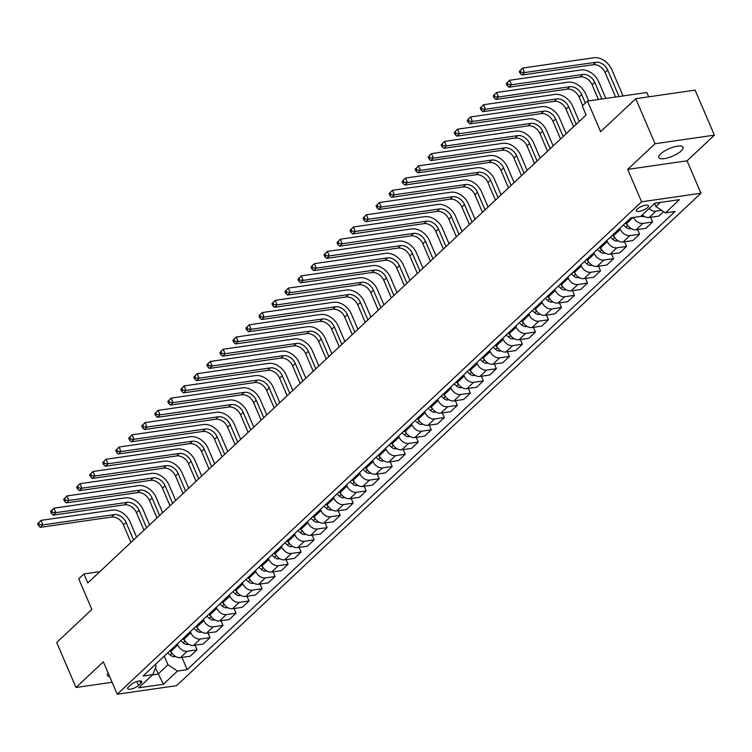 <?xml version="1.0" encoding="UTF-8"?>
<svg xmlns="http://www.w3.org/2000/svg" width="752" height="752" viewBox="0 0 752 752"><rect width="100%" height="100%" fill="white"/><g stroke="black" fill="none" stroke-linecap="round" stroke-linejoin="round"><path stroke-width="1.13" d="M660.66 153.869A13.198 4.117 156.8 0 0 658.79 157.582A13.198 4.117 156.8 0 0 668.237 157.741A13.198 4.117 156.8 0 0 681.19 150.908A13.198 4.117 156.8 0 0 683.06 147.185A13.198 4.117 156.8 0 0 673.613 147.035A13.198 4.117 156.8 0 0 660.66 153.869M108.1 672.937A13.198 4.117 156.8 0 0 107.339 675.446A13.198 4.117 156.8 0 0 109.689 676.64M637.282 209.047A6.599 2.059 156.8 0 0 636.352 210.908A6.599 2.059 156.8 0 0 641.071 210.983A6.599 2.059 156.8 0 0 647.547 207.571A6.599 2.059 156.8 0 0 648.478 205.71A6.599 2.059 156.8 0 0 643.759 205.634A6.599 2.059 156.8 0 0 637.282 209.047M648.675 96.82L646.833 92.505L587.472 101.078L582.264 105.966L586.128 114.971L87.796 582.96L83.933 573.955L78.725 578.843L91.847 609.458L56.701 642.471L75.999 687.497L112.104 682.28M714.4 135.144L695.102 90.118L635.75 98.691L655.048 143.717L627.704 169.388L641.597 201.809L700.958 193.236L687.065 160.815L714.4 135.144L655.048 143.717M641.597 201.809L117.227 694.237L176.588 685.664L700.958 193.236M138.528 685.457L140.821 683.305A6.392 1.993 156.8 0 0 141.724 681.5A6.392 1.993 156.8 0 0 137.155 681.425A6.392 1.993 156.8 0 0 130.876 684.743L128.583 686.886A6.392 1.993 156.8 0 0 127.68 688.691A6.392 1.993 156.8 0 0 132.258 688.766A6.392 1.993 156.8 0 0 138.528 685.457L136.845 681.519M152.515 674.873L158.089 674.074L167.978 664.777L177.481 671.057L187.192 669.656L675.108 211.453L665.407 212.854L655.904 206.574L660.331 202.41M177.481 671.057L163.428 684.254L138.716 687.826L152.778 674.619L156.106 666.488L155.279 664.561M665.407 212.854L679.47 199.647L654.757 203.219L640.704 216.416L630.994 217.817L143.077 676.029L152.778 674.619M587.472 101.078L600.594 131.694L635.75 98.691M117.227 694.237L103.334 661.826L75.999 687.497M99.828 571.661L83.933 573.955M155.485 668.011L163.428 684.254M164.265 656.12L167.978 664.777M170.516 650.254L170.986 651.345A8.253 5.95 46.8 0 0 180.489 657.624L190.2 656.223L196.968 649.86L194.965 645.188M177.284 643.9L177.754 644.99A8.253 5.95 46.8 0 0 187.257 651.27L196.968 649.86M183.535 638.025L184.005 639.125A8.253 5.95 46.8 0 0 193.508 645.395L203.219 643.994L209.987 637.64L207.984 632.958M190.303 631.671L190.773 632.761A8.253 5.95 46.8 0 0 200.276 639.04L209.987 637.64M196.554 625.805L197.024 626.895A8.253 5.95 46.8 0 0 206.527 633.175L216.228 631.774L223.006 625.41L220.994 620.738M203.322 619.441L203.792 620.541A8.253 5.95 46.8 0 0 213.295 626.811L223.006 625.41M209.573 613.576L210.043 614.666A8.253 5.95 46.8 0 0 219.546 620.945L229.247 619.545L236.025 613.19L234.013 608.509M216.341 607.221L216.811 608.312A8.253 5.95 46.8 0 0 226.314 614.591L236.025 613.19M222.592 601.356L223.062 602.446A8.253 5.95 46.8 0 0 232.565 608.725L242.266 607.325L249.034 600.961L247.032 596.289M229.36 594.992L229.83 596.092A8.253 5.95 46.8 0 0 239.333 602.361L249.034 600.961M235.611 589.126L236.081 590.217A8.253 5.95 46.8 0 0 245.584 596.496L255.285 595.095L262.053 588.741L260.051 584.06M242.379 582.772L242.849 583.862A8.253 5.95 46.8 0 0 252.352 590.141L262.053 588.741M248.63 576.897L249.1 577.997A8.253 5.95 46.8 0 0 258.603 584.266L268.304 582.866L275.072 576.511L273.07 571.84M255.398 570.542L255.868 571.633A8.253 5.95 46.8 0 0 265.371 577.912L275.072 576.511M261.649 564.677L262.11 565.767A8.253 5.95 46.8 0 0 271.622 572.046L281.323 570.646L288.091 564.291L286.089 559.61M268.417 558.322L268.887 559.413A8.253 5.95 46.8 0 0 278.39 565.692L288.091 564.291M274.668 552.447L275.129 553.547A8.253 5.95 46.8 0 0 284.632 559.817L294.342 558.416L301.11 552.062L299.108 547.381M281.436 546.093L281.906 547.183A8.253 5.95 46.8 0 0 291.409 553.463L301.11 552.062M287.678 540.227L288.148 541.318A8.253 5.95 46.8 0 0 297.651 547.597L307.361 546.196L314.129 539.833L312.127 535.161M294.455 533.864L294.916 534.963A8.253 5.95 46.8 0 0 304.428 541.233L314.129 539.833M300.697 527.998L301.167 529.088A8.253 5.95 46.8 0 0 310.67 535.368L320.38 533.967L327.148 527.613L325.146 522.931M307.474 521.644L307.935 522.734A8.253 5.95 46.8 0 0 317.438 529.013L327.148 527.613M313.716 515.778L314.186 516.868A8.253 5.95 46.8 0 0 323.689 523.148L333.399 521.747L340.167 515.383L338.165 510.711M320.484 509.414L320.954 510.514A8.253 5.95 46.8 0 0 330.457 516.784L340.167 515.383M326.735 503.549L327.205 504.639A8.253 5.95 46.8 0 0 336.708 510.918L346.418 509.518L353.186 503.163L351.184 498.482M333.503 497.194L333.973 498.285A8.253 5.95 46.8 0 0 343.476 504.564L353.186 503.163M339.754 491.319L340.224 492.419A8.253 5.95 46.8 0 0 349.727 498.698L359.437 497.288L366.205 490.934L364.194 486.262M346.522 484.965L346.992 486.055A8.253 5.95 46.8 0 0 356.495 492.334L366.205 490.934M352.773 479.099L353.243 480.19A8.253 5.95 46.8 0 0 362.746 486.469L372.447 485.068L379.224 478.714L377.213 474.033M359.541 472.745L360.011 473.835A8.253 5.95 46.8 0 0 369.514 480.114L379.224 478.714M365.792 466.87L366.262 467.97A8.253 5.95 46.8 0 0 375.765 474.239L385.466 472.839L392.234 466.484L390.232 461.813M372.56 460.515L373.03 461.606A8.253 5.95 46.8 0 0 382.533 467.885L392.234 466.484M378.811 454.65L379.281 455.74A8.253 5.95 46.8 0 0 388.784 462.019L398.485 460.619L405.253 454.255L403.251 449.583M385.579 448.286L386.049 449.386A8.253 5.95 46.8 0 0 395.552 455.665L405.253 454.255M391.83 442.42L392.3 443.511A8.253 5.95 46.8 0 0 401.803 449.79L411.504 448.389L418.272 442.035L416.27 437.354M398.598 436.066L399.068 437.156A8.253 5.95 46.8 0 0 408.571 443.436L418.272 442.035M404.849 430.2L405.319 431.291A8.253 5.95 46.8 0 0 414.822 437.57L424.523 436.169L431.291 429.806L429.289 425.134M411.617 423.837L412.087 424.936A8.253 5.95 46.8 0 0 421.59 431.206L431.291 429.806M417.868 417.971L418.328 419.061A8.253 5.95 46.8 0 0 427.841 425.341L437.542 423.94L444.31 417.586L442.308 412.904M424.636 411.617L425.106 412.707A8.253 5.95 46.8 0 0 434.609 418.986L444.31 417.586M430.887 405.751L431.347 406.841A8.253 5.95 46.8 0 0 440.851 413.121L450.561 411.711L457.329 405.356L455.327 400.684M437.655 399.387L438.115 400.478A8.253 5.95 46.8 0 0 447.628 406.757L457.329 405.356M443.896 393.522L444.366 394.612A8.253 5.95 46.8 0 0 453.87 400.891L463.58 399.491L470.348 393.136L468.346 388.455M450.674 387.167L451.134 388.258A8.253 5.95 46.8 0 0 460.638 394.537L470.348 393.136M456.915 381.292L457.385 382.392A8.253 5.95 46.8 0 0 466.889 388.662L476.599 387.261L483.367 380.907L481.365 376.235M463.683 374.938L464.153 376.028A8.253 5.95 46.8 0 0 473.657 382.307L483.367 380.907M469.934 369.072L470.404 370.163A8.253 5.95 46.8 0 0 479.908 376.442L489.618 375.041L496.386 368.677L494.384 364.006M476.702 362.718L477.172 363.808A8.253 5.95 46.8 0 0 486.676 370.087L496.386 368.677M482.953 356.843L483.423 357.933A8.253 5.95 46.8 0 0 492.927 364.212L502.637 362.812L509.405 356.457L507.393 351.776M489.721 350.488L490.191 351.579A8.253 5.95 46.8 0 0 499.695 357.858L509.405 356.457M495.972 344.623L496.442 345.713A8.253 5.95 46.8 0 0 505.946 351.992L515.646 350.592L522.424 344.228L520.412 339.556M502.74 338.259L503.21 339.359A8.253 5.95 46.8 0 0 512.714 345.629L522.424 344.228M508.991 332.393L509.461 333.484A8.253 5.95 46.8 0 0 518.965 339.763L528.665 338.362L535.443 332.008L533.431 327.327M515.759 326.039L516.229 327.129A8.253 5.95 46.8 0 0 525.733 333.409L535.443 332.008M522.01 320.173L522.48 321.264A8.253 5.95 46.8 0 0 531.984 327.543L541.684 326.133L548.452 319.779L546.45 315.107M528.778 313.81L529.248 314.9A8.253 5.95 46.8 0 0 538.752 321.179L548.452 319.779M535.029 307.944L535.499 309.034A8.253 5.95 46.8 0 0 545.003 315.314L554.703 313.913L561.471 307.559L559.469 302.877M541.797 301.59L542.267 302.68A8.253 5.95 46.8 0 0 551.771 308.959L561.471 307.559M548.048 295.715L548.518 296.814A8.253 5.95 46.8 0 0 558.022 303.084L567.722 301.684L574.49 295.329L572.488 290.657M554.816 289.36L555.286 290.451A8.253 5.95 46.8 0 0 564.79 296.73L574.49 295.329M561.067 283.495L561.528 284.585A8.253 5.95 46.8 0 0 571.041 290.864L580.741 289.464L587.509 283.1L585.507 278.428M567.835 277.14L568.305 278.231A8.253 5.95 46.8 0 0 577.809 284.51L587.509 283.1M574.086 271.265L574.547 272.365A8.253 5.95 46.8 0 0 584.05 278.635L593.76 277.234L600.528 270.88L598.526 266.199M580.854 264.911L581.324 266.001A8.253 5.95 46.8 0 0 590.828 272.28L600.528 270.88M587.096 259.045L587.566 260.136A8.253 5.95 46.8 0 0 597.069 266.415L606.779 265.014L613.547 258.65L611.545 253.979M593.873 252.681L594.334 253.781A8.253 5.95 46.8 0 0 603.847 260.051L613.547 258.65M600.115 246.816L600.585 247.906A8.253 5.95 46.8 0 0 610.088 254.185L619.798 252.785L626.566 246.43L624.564 241.749M606.892 240.461L607.353 241.552A8.253 5.95 46.8 0 0 616.856 247.831L626.566 246.43M613.134 234.596L613.604 235.686A8.253 5.95 46.8 0 0 623.107 241.965L632.817 240.565L639.585 234.201L637.583 229.529M619.902 228.232L620.372 229.332A8.253 5.95 46.8 0 0 629.875 235.602L639.585 234.201M626.153 222.366L626.623 223.457A8.253 5.95 46.8 0 0 636.126 229.736L645.836 228.335L652.604 221.981L650.602 217.3M654.55 203.416L655.904 206.574M187.192 669.656L181.946 657.417M663.593 211.65L658.855 216.106L649.145 217.507A8.253 5.95 46.8 0 1 642.283 214.94M633.551 217.45A8.253 5.95 46.8 0 0 642.894 223.382L652.604 221.981M649.051 208.577A8.253 5.95 46.8 0 0 655.913 211.152L661.6 210.334M627.704 169.388L687.065 160.815M175.46 656.43L174.624 656.712A5.461 3.939 -133.2 0 1 170.225 655.058L167.771 652.839M37.6 523.759L38.371 525.563L39.414 524.576L38.643 522.781L37.6 523.759L40.928 520.393L112.236 510.1A15.472 11.158 -133.2 0 1 130.058 521.869L136.601 537.125M169.745 650.978L171.747 652.783M130.961 542.427L123.441 524.887A10.312 7.435 46.8 0 0 111.559 517.047L40.251 527.34L42.855 524.896L39.414 524.576M133.565 539.983L126.045 522.443A10.312 7.435 46.8 0 0 114.163 514.603L42.855 524.896L40.928 520.393L38.643 522.781M38.371 525.563L40.251 527.34M188.479 644.201L187.643 644.483A5.461 3.939 -133.2 0 1 183.244 642.828L180.781 640.61M50.619 511.529L51.39 513.334L52.433 512.356L51.662 510.552L50.619 511.529L53.947 508.173L125.255 497.871A15.472 11.158 -133.2 0 1 143.077 509.64L149.61 524.905M182.764 638.749L184.766 640.563M143.97 530.198L136.46 512.667A10.312 7.435 46.8 0 0 124.578 504.818L53.27 515.12L55.874 512.676L52.433 512.356M146.574 527.754L139.064 510.223A10.312 7.435 46.8 0 0 127.182 502.374L55.874 512.676L53.947 508.173L51.662 510.552M51.39 513.334L53.27 515.12M201.498 631.971L200.662 632.263A5.461 3.939 -133.2 0 1 196.263 630.608L193.8 628.39M63.638 499.309L64.409 501.105L65.452 500.127L64.681 498.332L63.638 499.309L66.966 495.944L138.274 485.642A15.472 11.158 -133.2 0 1 156.096 497.42L162.629 512.676M195.783 626.529L197.785 628.334M156.989 517.978L149.479 500.437A10.312 7.435 46.8 0 0 137.597 492.598L66.289 502.891L68.893 500.447L65.452 500.127M159.593 515.524L152.083 497.993A10.312 7.435 46.8 0 0 140.201 490.144L68.893 500.447L66.966 495.944L64.681 498.332M64.409 501.105L66.289 502.891M214.517 619.751L213.681 620.033A5.461 3.939 -133.2 0 1 209.282 618.379L206.819 616.161M76.657 487.08L77.428 488.885L78.471 487.907L77.7 486.102L76.657 487.08L79.985 483.715L151.293 473.422A15.472 11.158 -133.2 0 1 169.106 485.19L175.648 500.456M208.802 614.299L210.804 616.114M170.008 505.748L162.498 488.217A10.312 7.435 46.8 0 0 150.616 480.368L79.308 490.671L81.912 488.217L78.471 487.907M172.612 503.304L165.102 485.773A10.312 7.435 46.8 0 0 153.22 477.924L81.912 488.217L79.985 483.715L77.7 486.102M77.428 488.885L79.308 490.671M227.536 607.522L226.69 607.813A5.461 3.939 -133.2 0 1 222.301 606.159L219.838 603.931M89.676 474.86L90.447 476.655L91.49 475.678L90.71 473.882L89.676 474.86L93.004 471.495L164.312 461.192A15.472 11.158 -133.2 0 1 182.125 472.961L188.667 488.227M221.821 602.079L223.814 603.884M183.027 493.519L175.517 475.988A10.312 7.435 46.8 0 0 163.635 468.139L92.327 478.441L94.931 475.997L91.49 475.678M185.631 491.075L178.121 473.544A10.312 7.435 46.8 0 0 166.239 465.695L94.931 475.997L93.004 471.495L90.71 473.882M90.447 476.655L92.327 478.441M240.555 595.302L239.709 595.584A5.461 3.939 -133.2 0 1 235.32 593.93L232.857 591.711M102.695 462.63L103.466 464.435L104.5 463.458L103.729 461.653L102.695 462.63L106.023 459.265L177.322 448.972A15.472 11.158 -133.2 0 1 195.144 460.741L201.686 475.997M234.84 589.85L236.833 591.664M196.046 481.299L188.536 463.768A10.312 7.435 46.8 0 0 176.654 455.919L105.346 466.212L107.95 463.768L104.5 463.458M198.65 478.855L191.14 461.314A10.312 7.435 46.8 0 0 179.258 453.475L107.95 463.768L106.023 459.265L103.729 461.653M103.466 464.435L105.346 466.212M253.574 583.073L252.728 583.355A5.461 3.939 -133.2 0 1 248.329 581.71L245.876 579.482M115.705 450.41L116.485 452.206L117.519 451.228L116.748 449.423L115.705 450.41L119.042 447.045L190.341 436.743A15.472 11.158 -133.2 0 1 208.163 448.512L214.705 463.777M247.859 577.63L249.852 579.435M209.065 469.069L201.555 451.538A10.312 7.435 46.8 0 0 189.673 443.689L118.365 453.992L120.969 451.548L117.519 451.228M211.669 466.625L204.159 449.094A10.312 7.435 46.8 0 0 192.277 441.245L120.969 451.548L119.042 447.045L116.748 449.423M116.485 452.206L118.365 453.992M266.584 570.853L265.747 571.135A5.461 3.939 -133.2 0 1 261.348 569.48L258.895 567.262M128.724 438.181L129.504 439.986L130.538 439.008L129.767 437.203L128.724 438.181L132.061 434.816L203.36 424.523A15.472 11.158 -133.2 0 1 221.182 436.292L227.724 451.548M260.869 565.401L262.871 567.205M222.084 456.849L214.564 439.309A10.312 7.435 46.8 0 0 202.692 431.469L131.384 441.762L133.988 439.318L130.538 439.008M224.688 454.405L217.168 436.865A10.312 7.435 46.8 0 0 205.296 429.025L133.988 439.318L132.061 434.816L129.767 437.203M129.504 439.986L131.384 441.762M279.603 558.623L278.766 558.905A5.461 3.939 -133.2 0 1 274.367 557.26L271.914 555.032M141.743 425.952L142.513 427.756L143.557 426.779L142.786 424.974L141.743 425.952L145.07 422.596L216.379 412.293A15.472 11.158 -133.2 0 1 234.201 424.062L240.743 439.328M273.888 553.181L275.89 554.985M235.103 444.62L227.583 427.089A10.312 7.435 46.8 0 0 215.702 419.24L144.403 429.542L147.007 427.098L143.557 426.779M237.707 442.176L230.187 424.645A10.312 7.435 46.8 0 0 218.306 416.796L147.007 427.098L145.07 422.596L142.786 424.974M142.513 427.756L144.403 429.542M292.622 546.403L291.785 546.685A5.461 3.939 -133.2 0 1 287.386 545.031L284.933 542.812M154.762 413.732L155.532 415.527L156.576 414.549L155.805 412.754L154.762 413.732L158.089 410.366L229.398 400.064A15.472 11.158 -133.2 0 1 247.22 411.842L253.762 427.098M286.907 540.951L288.909 542.756M248.122 432.4L240.602 414.86A10.312 7.435 46.8 0 0 228.721 407.02L157.422 417.313L160.026 414.869L156.576 414.549M250.726 429.956L243.206 412.416A10.312 7.435 46.8 0 0 231.325 404.567L160.026 414.869L158.089 410.366L155.805 412.754M155.532 415.527L157.422 417.313M305.641 534.174L304.804 534.456A5.461 3.939 -133.2 0 1 300.405 532.801L297.952 530.583M167.781 401.502L168.551 403.307L169.595 402.329L168.824 400.525L167.781 401.502L171.108 398.137L242.417 387.844A15.472 11.158 -133.2 0 1 260.239 399.613L266.781 414.878M299.926 528.722L301.928 530.536M261.141 420.171L253.621 402.64A10.312 7.435 46.8 0 0 241.74 394.791L170.441 405.093L173.045 402.64L169.595 402.329M263.745 417.727L256.225 400.196A10.312 7.435 46.8 0 0 244.344 392.347L173.045 402.64L171.108 398.137L168.824 400.525M168.551 403.307L170.441 405.093M318.66 521.944L317.823 522.236A5.461 3.939 -133.2 0 1 313.424 520.581L310.971 518.363M180.8 389.282L181.57 391.078L182.614 390.1L181.843 388.305L180.8 389.282L184.127 385.917L255.436 375.615A15.472 11.158 -133.2 0 1 273.258 387.383L279.8 402.649M312.945 516.502L314.947 518.307M274.16 407.941L266.64 390.41A10.312 7.435 46.8 0 0 254.759 382.561L183.46 392.864L186.054 390.42L182.614 390.1M276.764 405.497L269.244 387.966A10.312 7.435 46.8 0 0 257.363 380.117L186.054 390.42L184.127 385.917L181.843 388.305M181.57 391.078L183.46 392.864M331.679 509.724L330.842 510.006A5.461 3.939 -133.2 0 1 326.443 508.352L323.98 506.134M193.819 377.053L194.589 378.858L195.633 377.88L194.862 376.075L193.819 377.053L197.146 373.688L268.455 363.395A15.472 11.158 -133.2 0 1 286.277 375.163L292.819 390.42M325.964 504.272L327.966 506.087M287.17 395.721L279.659 378.19A10.312 7.435 46.8 0 0 267.778 370.341L196.469 380.634L199.073 378.19L195.633 377.88M289.774 393.277L282.263 375.737A10.312 7.435 46.8 0 0 270.382 367.897L199.073 378.19L197.146 373.688L194.862 376.075M194.589 378.858L196.469 380.634M344.698 497.495L343.861 497.777A5.461 3.939 -133.2 0 1 339.462 496.132L336.999 493.904M206.838 364.833L207.608 366.628L208.652 365.651L207.881 363.855L206.838 364.833L210.165 361.468L281.474 351.165A15.472 11.158 -133.2 0 1 299.296 362.934L305.829 378.2M338.983 492.052L340.985 493.857M300.189 383.492L292.678 365.961A10.312 7.435 46.8 0 0 280.797 358.112L209.488 368.414L212.092 365.97L208.652 365.651M302.793 381.048L295.282 363.517A10.312 7.435 46.8 0 0 283.401 355.668L212.092 365.97L210.165 361.468L207.881 363.855M207.608 366.628L209.488 368.414M357.717 485.275L356.88 485.557A5.461 3.939 -133.2 0 1 352.481 483.903L350.018 481.684M219.857 352.603L220.627 354.408L221.671 353.431L220.9 351.626L219.857 352.603L223.184 349.238L294.493 338.945A15.472 11.158 -133.2 0 1 312.306 350.714L318.848 365.97M352.002 479.823L354.004 481.628M313.208 371.272L305.697 353.731A10.312 7.435 46.8 0 0 293.816 345.892L222.507 356.185L225.111 353.741L221.671 353.431M315.812 368.828L308.301 351.287A10.312 7.435 46.8 0 0 296.42 343.448L225.111 353.741L223.184 349.238L220.9 351.626M220.627 354.408L222.507 356.185M370.736 473.046L369.89 473.328A5.461 3.939 -133.2 0 1 365.5 471.683L363.037 469.455M232.876 340.374L233.646 342.179L234.69 341.201L233.91 339.396L232.876 340.374L236.203 337.018L307.512 326.716A15.472 11.158 -133.2 0 1 325.325 338.485L331.867 353.75M365.021 467.603L367.023 469.408M326.227 359.042L318.716 341.511A10.312 7.435 46.8 0 0 306.835 333.662L235.526 343.965L238.13 341.521L234.69 341.201M328.831 356.598L321.32 339.067A10.312 7.435 46.8 0 0 309.439 331.218L238.13 341.521L236.203 337.018L233.91 339.396M233.646 342.179L235.526 343.965M383.755 460.826L382.909 461.108A5.461 3.939 -133.2 0 1 378.519 459.453L376.056 457.235M245.895 328.154L246.665 329.949L247.709 328.972L246.929 327.176L245.895 328.154L249.222 324.789L320.521 314.486A15.472 11.158 -133.2 0 1 338.344 326.265L344.886 341.521M378.04 455.374L380.033 457.178M339.246 346.822L331.735 329.282A10.312 7.435 46.8 0 0 319.854 321.442L248.545 331.735L251.149 329.291L247.709 328.972M341.85 344.378L334.339 326.838A10.312 7.435 46.8 0 0 322.458 318.989L251.149 329.291L249.222 324.789L246.929 327.176M246.665 329.949L248.545 331.735M396.774 448.596L395.928 448.878A5.461 3.939 -133.2 0 1 391.529 447.224L389.075 445.005M258.914 315.925L259.684 317.729L260.718 316.752L259.948 314.947L258.914 315.925L262.241 312.559L333.54 302.266A15.472 11.158 -133.2 0 1 351.363 314.035L357.905 329.301M391.059 443.144L393.052 444.958M352.265 334.593L344.754 317.062A10.312 7.435 46.8 0 0 332.873 309.213L261.564 319.515L264.168 317.062L260.718 316.752M354.869 332.149L347.358 314.618A10.312 7.435 46.8 0 0 335.477 306.769L264.168 317.062L262.241 312.559L259.948 314.947M259.684 317.729L261.564 319.515M409.784 436.367L408.947 436.658A5.461 3.939 -133.2 0 1 404.548 435.004L402.094 432.785M271.923 303.705L272.703 305.5L273.737 304.522L272.967 302.727L271.923 303.705L275.26 300.339L346.559 290.037A15.472 11.158 -133.2 0 1 364.382 301.806L370.924 317.071M404.068 430.924L406.071 432.729M365.284 322.373L357.764 304.833A10.312 7.435 46.8 0 0 345.892 296.984L274.583 307.286L277.187 304.842L273.737 304.522M367.888 319.92L360.368 302.389A10.312 7.435 46.8 0 0 348.496 294.54L277.187 304.842L275.26 300.339L272.967 302.727M272.703 305.5L274.583 307.286M422.803 424.147L421.966 424.429A5.461 3.939 -133.2 0 1 417.567 422.774L415.113 420.556M284.942 291.475L285.713 293.28L286.756 292.302L285.986 290.498L284.942 291.475L288.27 288.11L359.578 277.817A15.472 11.158 -133.2 0 1 377.401 289.586L383.943 304.842M417.087 418.695L419.09 420.509M378.303 310.144L370.783 292.613A10.312 7.435 46.8 0 0 358.911 284.764L287.602 295.057L290.206 292.613L286.756 292.302M380.907 307.7L373.387 290.169A10.312 7.435 46.8 0 0 361.515 282.32L290.206 292.613L288.27 288.11L285.986 290.498M285.713 293.28L287.602 295.057M435.822 411.917L434.985 412.199A5.461 3.939 -133.2 0 1 430.586 410.554L428.132 408.327M297.961 279.255L298.732 281.051L299.775 280.073L299.005 278.278L297.961 279.255L301.289 275.89L372.597 265.588A15.472 11.158 -133.2 0 1 390.42 277.356L396.962 292.622M430.106 406.475L432.109 408.28M391.322 297.914L383.802 280.383A10.312 7.435 46.8 0 0 371.92 272.534L300.621 282.837L303.225 280.393L299.775 280.073M393.926 295.47L386.406 277.939A10.312 7.435 46.8 0 0 374.524 270.09L303.225 280.393L301.289 275.89L299.005 278.278M298.732 281.051L300.621 282.837M448.841 399.697L448.004 399.979A5.461 3.939 -133.2 0 1 443.605 398.325L441.151 396.107M310.98 267.026L311.751 268.831L312.794 267.853L312.024 266.048L310.98 267.026L314.308 263.661L385.616 253.368A15.472 11.158 -133.2 0 1 403.439 265.136L409.981 280.393M443.125 394.245L445.128 396.06M404.341 285.694L396.821 268.154A10.312 7.435 46.8 0 0 384.939 260.314L313.64 270.607L316.244 268.163L312.794 267.853M406.945 283.25L399.425 265.71A10.312 7.435 46.8 0 0 387.543 257.87L316.244 268.163L314.308 263.661L312.024 266.048M311.751 268.831L313.64 270.607M461.86 387.468L461.023 387.75A5.461 3.939 -133.2 0 1 456.624 386.105L454.17 383.877M323.999 254.796L324.77 256.601L325.813 255.624L325.043 253.819L323.999 254.796L327.327 251.441L398.635 241.138A15.472 11.158 -133.2 0 1 416.458 252.907L423 268.173M456.144 382.025L458.147 383.83M417.36 273.465L409.84 255.934A10.312 7.435 46.8 0 0 397.958 248.085L326.659 258.387L329.263 255.943L325.813 255.624M419.964 271.021L412.444 253.49A10.312 7.435 46.8 0 0 400.562 245.641L329.263 255.943L327.327 251.441L325.043 253.819M324.77 256.601L326.659 258.387M474.879 375.248L474.042 375.53A5.461 3.939 -133.2 0 1 469.643 373.876L467.189 371.657M337.018 242.576L337.789 244.372L338.832 243.394L338.062 241.599L337.018 242.576L340.346 239.211L411.654 228.918A15.472 11.158 -133.2 0 1 429.477 240.687L436.019 255.943M469.163 369.796L471.166 371.601M430.379 261.245L422.859 243.704A10.312 7.435 46.8 0 0 410.977 235.865L339.669 246.158L342.273 243.714L338.832 243.394M432.983 258.801L425.463 241.26A10.312 7.435 46.8 0 0 413.581 233.411L342.273 243.714L340.346 239.211L338.062 241.599M337.789 244.372L339.669 246.158M487.898 363.019L487.061 363.301A5.461 3.939 -133.2 0 1 482.662 361.646L480.199 359.428M350.037 230.347L350.808 232.152L351.851 231.174L351.081 229.369L350.037 230.347L353.365 226.991L424.673 216.689A15.472 11.158 -133.2 0 1 442.496 228.458L449.029 243.723M482.182 357.567L484.185 359.381M443.389 249.015L435.878 231.484A10.312 7.435 46.8 0 0 423.996 223.635L352.688 233.938L355.292 231.494L351.851 231.174M445.992 246.571L438.482 229.04A10.312 7.435 46.8 0 0 426.6 221.191L355.292 231.494L353.365 226.991L351.081 229.369M350.808 232.152L352.688 233.938M500.917 350.789L500.08 351.081A5.461 3.939 -133.2 0 1 495.681 349.426L493.218 347.208M363.056 218.127L363.827 219.922L364.87 218.945L364.1 217.149L363.056 218.127L366.384 214.762L437.692 204.459A15.472 11.158 -133.2 0 1 455.515 216.228L462.048 231.494M495.201 345.347L497.204 347.151M456.408 236.795L448.897 219.255A10.312 7.435 46.8 0 0 437.015 211.406L365.707 221.708L368.311 219.264L364.87 218.945M459.011 234.342L451.501 216.811A10.312 7.435 46.8 0 0 439.619 208.962L368.311 219.264L366.384 214.762L364.1 217.149M363.827 219.922L365.707 221.708M513.936 338.569L513.099 338.851A5.461 3.939 -133.2 0 1 508.7 337.197L506.237 334.978M376.075 205.898L376.846 207.702L377.889 206.725L377.119 204.92L376.075 205.898L379.403 202.532L450.711 192.239A15.472 11.158 -133.2 0 1 468.524 204.008L475.067 219.274M508.22 333.117L510.223 334.931M469.427 224.566L461.916 207.035A10.312 7.435 46.8 0 0 450.034 199.186L378.726 209.479L381.33 207.035L377.889 206.725M472.03 222.122L464.52 204.591A10.312 7.435 46.8 0 0 452.638 196.742L381.33 207.035L379.403 202.532L377.119 204.92M376.846 207.702L378.726 209.479M526.955 326.34L526.109 326.631A5.461 3.939 -133.2 0 1 521.719 324.977L519.256 322.749M389.094 193.678L389.865 195.473L390.908 194.495L390.128 192.7L389.094 193.678L392.422 190.312L463.73 180.01A15.472 11.158 -133.2 0 1 481.543 191.779L488.086 207.044M521.239 320.897L523.232 322.702M482.446 212.337L474.935 194.806A10.312 7.435 46.8 0 0 463.053 186.957L391.745 197.259L394.349 194.815L390.908 194.495M485.049 209.893L477.539 192.362A10.312 7.435 46.8 0 0 465.657 184.513L394.349 194.815L392.422 190.312L390.128 192.7M389.865 195.473L391.745 197.259M539.974 314.12L539.128 314.402A5.461 3.939 -133.2 0 1 534.738 312.747L532.275 310.529M402.113 181.448L402.884 183.253L403.918 182.275L403.147 180.471L402.113 181.448L405.441 178.083L476.74 167.79A15.472 11.158 -133.2 0 1 494.562 179.559L501.105 194.815M534.258 308.668L536.251 310.482M495.465 200.117L487.954 182.586A10.312 7.435 46.8 0 0 476.072 174.737L404.764 185.03L407.368 182.586L403.918 182.275M498.068 197.673L490.558 180.132A10.312 7.435 46.8 0 0 478.676 172.293L407.368 182.586L405.441 178.083L403.147 180.471M402.884 183.253L404.764 185.03M552.993 301.89L552.147 302.172A5.461 3.939 -133.2 0 1 547.747 300.527L545.294 298.3M415.123 169.219L415.903 171.024L416.937 170.046L416.166 168.241L415.123 169.219L418.46 165.863L489.759 155.561A15.472 11.158 -133.2 0 1 507.581 167.329L514.124 182.595M547.268 296.448L549.27 298.253M508.484 187.887L500.973 170.356A10.312 7.435 46.8 0 0 489.091 162.507L417.783 172.81L420.387 170.366L416.937 170.046M511.087 185.443L503.577 167.912A10.312 7.435 46.8 0 0 491.695 160.063L420.387 170.366L418.46 165.863L416.166 168.241M415.903 171.024L417.783 172.81M566.002 289.67L565.166 289.952A5.461 3.939 -133.2 0 1 560.766 288.298L558.313 286.08M428.142 156.999L428.913 158.804L429.956 157.817L429.185 156.021L428.142 156.999L431.479 153.634L502.778 143.341A15.472 11.158 -133.2 0 1 520.6 155.109L527.143 170.366M560.287 284.218L562.289 286.023M521.503 175.667L513.983 158.127A10.312 7.435 46.8 0 0 502.11 150.287L430.802 160.58L433.406 158.136L429.956 157.817M524.106 173.223L516.586 155.683A10.312 7.435 46.8 0 0 504.714 147.843L433.406 158.136L431.479 153.634L429.185 156.021M428.913 158.804L430.802 160.58M579.021 277.441L578.185 277.723A5.461 3.939 -133.2 0 1 573.785 276.069L571.332 273.85M441.161 144.769L441.932 146.574L442.975 145.597L442.204 143.792L441.161 144.769L444.488 141.414L515.797 131.111A15.472 11.158 -133.2 0 1 533.619 142.88L540.162 158.146M573.306 271.989L575.308 273.803M534.522 163.438L527.002 145.907A10.312 7.435 46.8 0 0 515.12 138.058L443.821 148.36L446.425 145.916L442.975 145.597M537.125 160.994L529.605 143.463A10.312 7.435 46.8 0 0 517.724 135.614L446.425 145.916L444.488 141.414L442.204 143.792M441.932 146.574L443.821 148.36M592.04 265.212L591.204 265.503A5.461 3.939 -133.2 0 1 586.804 263.849L584.351 261.63M454.18 132.549L454.951 134.345L455.994 133.367L455.223 131.572L454.18 132.549L457.507 129.184L528.816 118.882A15.472 11.158 -133.2 0 1 546.638 130.66L553.181 145.916M586.325 259.769L588.327 261.574M547.541 151.218L540.021 133.677A10.312 7.435 46.8 0 0 528.139 125.838L456.84 136.131L459.444 133.687L455.994 133.367M550.144 148.764L542.624 131.233A10.312 7.435 46.8 0 0 530.743 123.384L459.444 133.687L457.507 129.184L455.223 131.572M454.951 134.345L456.84 136.131M605.059 252.992L604.223 253.274A5.461 3.939 -133.2 0 1 599.823 251.619L597.37 249.401M467.199 120.32L467.97 122.125L469.013 121.147L468.242 119.342L467.199 120.32L470.526 116.955L541.835 106.662A15.472 11.158 -133.2 0 1 559.657 118.431L566.2 133.696M599.344 247.54L601.346 249.354M560.56 138.988L553.04 121.457A10.312 7.435 46.8 0 0 541.158 113.608L469.859 123.911L472.463 121.457L469.013 121.147M563.163 136.544L555.643 119.013A10.312 7.435 46.8 0 0 543.762 111.164L472.463 121.457L470.526 116.955L468.242 119.342M467.97 122.125L469.859 123.911M618.078 240.762L617.242 241.054A5.461 3.939 -133.2 0 1 612.842 239.399L610.389 237.171M480.218 108.1L480.989 109.895L482.032 108.918L481.261 107.122L480.218 108.1L483.545 104.735L554.854 94.432A15.472 11.158 -133.2 0 1 572.676 106.201L579.219 121.467M612.363 235.32L614.365 237.124M573.579 126.759L566.059 109.228A10.312 7.435 46.8 0 0 554.177 101.379L482.869 111.681L485.472 109.237L482.032 108.918M576.182 124.315L568.662 106.784A10.312 7.435 46.8 0 0 556.781 98.935L485.472 109.237L483.545 104.735L481.261 107.122M480.989 109.895L482.869 111.681M631.097 228.542L630.261 228.824A5.461 3.939 -133.2 0 1 625.861 227.17L623.399 224.951M493.237 95.871L494.008 97.675L495.051 96.698L494.28 94.893L493.237 95.871L496.564 92.505L567.873 82.212A15.472 11.158 -133.2 0 1 585.695 93.981L588.666 100.909M625.382 223.09L627.384 224.904M582.734 105.534L579.078 97.008A10.312 7.435 46.8 0 0 567.196 89.159L495.888 99.452L498.491 97.008L495.051 96.698M585.338 103.09L581.681 94.555A10.312 7.435 46.8 0 0 569.8 86.715L498.491 97.008L496.564 92.505L494.28 94.893M494.008 97.675L495.888 99.452M644.116 216.313L643.28 216.595A5.461 3.939 -133.2 0 1 640.901 216.228M506.256 83.651L507.027 85.446L508.07 84.468L507.299 82.664L506.256 83.651L509.583 80.285L580.892 69.983A15.472 11.158 -133.2 0 1 598.714 81.752L605.858 98.427M598.404 99.499L592.097 84.779A10.312 7.435 46.8 0 0 580.215 76.93L508.907 87.232L511.51 84.788L508.07 84.468M601.844 99.001L594.7 82.335A10.312 7.435 46.8 0 0 582.819 74.486L511.51 84.788L509.583 80.285L507.299 82.664M507.027 85.446L508.907 87.232M654.936 204.309A5.461 3.939 -133.2 0 1 653.92 204.008M519.275 71.421L520.046 73.226L521.089 72.248L520.318 70.444L519.275 71.421L522.602 68.056L593.911 57.763A15.472 11.158 -133.2 0 1 611.724 69.532L623.051 95.946M615.597 97.017L605.116 72.549A10.312 7.435 46.8 0 0 593.234 64.71L521.926 75.003L524.529 72.559L521.089 72.248M619.037 96.519L607.719 70.105A10.312 7.435 46.8 0 0 595.838 62.266L524.529 72.559L522.602 68.056L520.318 70.444M520.046 73.226L521.926 75.003M177.754 644.99L170.986 651.345M190.773 632.761L184.005 639.125M203.792 620.541L197.024 626.895M216.811 608.312L210.043 614.666M229.83 596.092L223.062 602.446M242.849 583.862L236.081 590.217M255.868 571.633L249.1 577.997M268.887 559.413L262.11 565.767M281.906 547.183L275.129 553.547M294.916 534.963L288.148 541.318M307.935 522.734L301.167 529.088M320.954 510.514L314.186 516.868M333.973 498.285L327.205 504.639M346.992 486.055L340.224 492.419M360.011 473.835L353.243 480.19M373.03 461.606L366.262 467.97M386.049 449.386L379.281 455.74M399.068 437.156L392.3 443.511M412.087 424.936L405.319 431.291M425.106 412.707L418.328 419.061M438.115 400.478L431.347 406.841M451.134 388.258L444.366 394.612M464.153 376.028L457.385 382.392M477.172 363.808L470.404 370.163M490.191 351.579L483.423 357.933M503.21 339.359L496.442 345.713M516.229 327.129L509.461 333.484M529.248 314.9L522.48 321.264M542.267 302.68L535.499 309.034M555.286 290.451L548.518 296.814M568.305 278.231L561.528 284.585M581.324 266.001L574.547 272.365M594.334 253.781L587.566 260.136M607.353 241.552L600.585 247.906M620.372 229.332L613.604 235.686M632.921 217.544L626.623 223.457M187.257 651.27L180.489 657.624M200.276 639.04L193.508 645.395M213.295 626.811L206.527 633.175M226.314 614.591L219.546 620.945M239.333 602.361L232.565 608.725M252.352 590.141L245.584 596.496M265.371 577.912L258.603 584.266M278.39 565.692L271.622 572.046M291.409 553.463L284.632 559.817M304.428 541.233L297.651 547.597M317.438 529.013L310.67 535.368M330.457 516.784L323.689 523.148M343.476 504.564L336.708 510.918M356.495 492.334L349.727 498.698M369.514 480.114L362.746 486.469M382.533 467.885L375.765 474.239M395.552 455.665L388.784 462.019M408.571 443.436L401.803 449.79M421.59 431.206L414.822 437.57M434.609 418.986L427.841 425.341M447.628 406.757L440.851 413.121M460.638 394.537L453.87 400.891M473.657 382.307L466.889 388.662M486.676 370.087L479.908 376.442M499.695 357.858L492.927 364.212M512.714 345.629L505.946 351.992M525.733 333.409L518.965 339.763M538.752 321.179L531.984 327.543M551.771 308.959L545.003 315.314M564.79 296.73L558.022 303.084M577.809 284.51L571.041 290.864M590.828 272.28L584.05 278.635M603.847 260.051L597.069 266.415M616.856 247.831L610.088 254.185M629.875 235.602L623.107 241.965M642.894 223.382L636.126 229.736M655.913 211.152L649.145 217.507M139.797 680.917L140.821 683.305M170.225 655.058L172.095 653.3M123.441 524.887L126.045 522.443M111.559 517.047L114.163 514.603M183.244 642.828L185.114 641.08M136.46 512.667L139.064 510.223M124.578 504.818L127.182 502.374M196.263 630.608L198.133 628.851M149.479 500.437L152.083 497.993M137.597 492.598L140.201 490.144M209.282 618.379L211.143 616.631M162.498 488.217L165.102 485.773M150.616 480.368L153.22 477.924M222.301 606.159L224.162 604.401M175.517 475.988L178.121 473.544M163.635 468.139L166.239 465.695M235.32 593.93L237.181 592.181M188.536 463.768L191.14 461.314M176.654 455.919L179.258 453.475M248.329 581.71L250.2 579.952M201.555 451.538L204.159 449.094M189.673 443.689L192.277 441.245M261.348 569.48L263.219 567.722M214.564 439.309L217.168 436.865M202.692 431.469L205.296 429.025M274.367 557.26L276.238 555.502M227.583 427.089L230.187 424.645M215.702 419.24L218.306 416.796M287.386 545.031L289.257 543.273M240.602 414.86L243.206 412.416M228.721 407.02L231.325 404.567M300.405 532.801L302.276 531.053M253.621 402.64L256.225 400.196M241.74 394.791L244.344 392.347M313.424 520.581L315.295 518.824M266.64 390.41L269.244 387.966M254.759 382.561L257.363 380.117M326.443 508.352L328.314 506.604M279.659 378.19L282.263 375.737M267.778 370.341L270.382 367.897M339.462 496.132L341.333 494.374M292.678 365.961L295.282 363.517M280.797 358.112L283.401 355.668M352.481 483.903L354.342 482.145M305.697 353.731L308.301 351.287M293.816 345.892L296.42 343.448M365.5 471.683L367.361 469.925M318.716 341.511L321.32 339.067M306.835 333.662L309.439 331.218M378.519 459.453L380.38 457.695M331.735 329.282L334.339 326.838M319.854 321.442L322.458 318.989M391.529 447.224L393.399 445.475M344.754 317.062L347.358 314.618M332.873 309.213L335.477 306.769M404.548 435.004L406.418 433.246M357.764 304.833L360.368 302.389M345.892 296.984L348.496 294.54M417.567 422.774L419.437 421.026M370.783 292.613L373.387 290.169M358.911 284.764L361.515 282.32M430.586 410.554L432.456 408.797M383.802 280.383L386.406 277.939M371.92 272.534L374.524 270.09M443.605 398.325L445.475 396.577M396.821 268.154L399.425 265.71M384.939 260.314L387.543 257.87M456.624 386.105L458.494 384.347M409.84 255.934L412.444 253.49M397.958 248.085L400.562 245.641M469.643 373.876L471.513 372.118M422.859 243.704L425.463 241.26M410.977 235.865L413.581 233.411M482.662 361.646L484.532 359.898M435.878 231.484L438.482 229.04M423.996 223.635L426.6 221.191M495.681 349.426L497.551 347.668M448.897 219.255L451.501 216.811M437.015 211.406L439.619 208.962M508.7 337.197L510.561 335.448M461.916 207.035L464.52 204.591M450.034 199.186L452.638 196.742M521.719 324.977L523.58 323.219M474.935 194.806L477.539 192.362M463.053 186.957L465.657 184.513M534.738 312.747L536.599 310.999M487.954 182.586L490.558 180.132M476.072 174.737L478.676 172.293M547.747 300.527L549.618 298.77M500.973 170.356L503.577 167.912M489.091 162.507L491.695 160.063M560.766 288.298L562.637 286.54M513.983 158.127L516.586 155.683M502.11 150.287L504.714 147.843M573.785 276.069L575.656 274.32M527.002 145.907L529.605 143.463M515.12 138.058L517.724 135.614M586.804 263.849L588.675 262.091M540.021 133.677L542.624 131.233M528.139 125.838L530.743 123.384M599.823 251.619L601.694 249.871M553.04 121.457L555.643 119.013M541.158 113.608L543.762 111.164M612.842 239.399L614.713 237.641M566.059 109.228L568.662 106.784M554.177 101.379L556.781 98.935M625.861 227.17L627.732 225.421M579.078 97.008L581.681 94.555M567.196 89.159L569.8 86.715M592.097 84.779L594.7 82.335M580.215 76.93L582.819 74.486M605.116 72.549L607.719 70.105M593.234 64.71L595.838 62.266"/></g></svg>
